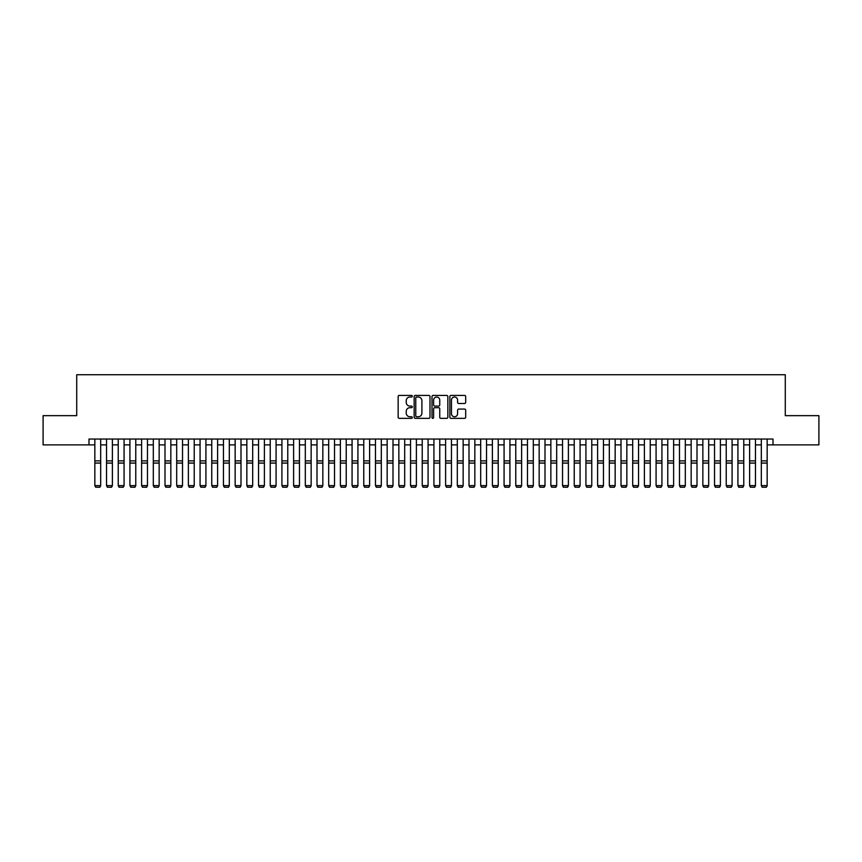 <?xml version="1.0" encoding="UTF-8"?>
<svg xmlns="http://www.w3.org/2000/svg" width="862" height="862" viewBox="0 0 862 862"><rect width="100%" height="100%" fill="white"/><g stroke="black" fill="none" stroke-linecap="round" stroke-linejoin="round"><path stroke-width="1.29" d="M412.295 396.218A0.808 0.808 0 0 0 411.486 395.41L399.3 395.41A1.153 1.153 0 0 0 398.147 396.552L398.147 417.219A1.153 1.153 0 0 0 399.3 418.361L411.486 418.361A0.808 0.808 0 0 0 412.295 417.564A0.808 0.808 0 0 0 411.486 416.755L409.913 416.755A3.674 3.674 0 0 1 406.239 413.081L406.239 411.368A3.674 3.674 0 0 1 409.913 407.694L411.486 407.694A0.808 0.808 0 0 0 412.295 406.886A0.808 0.808 0 0 0 411.486 406.088L409.913 406.088A3.674 3.674 0 0 1 406.239 402.414L406.239 400.69A3.674 3.674 0 0 1 409.913 397.016L411.486 397.016A0.808 0.808 0 0 0 412.295 396.218M464.543 403.502A1.153 1.153 0 0 0 465.685 402.349L465.685 396.552A1.153 1.153 0 0 0 464.543 395.41L450.998 395.41A1.153 1.153 0 0 0 449.856 396.552L449.856 417.219A1.153 1.153 0 0 0 450.998 418.361L464.543 418.361A1.153 1.153 0 0 0 465.685 417.219L465.685 410.215A1.153 1.153 0 0 0 464.543 409.062L458.746 409.062A1.153 1.153 0 0 0 457.593 410.215L457.593 413.685A3.071 3.071 0 0 1 454.533 416.755A3.071 3.071 0 0 1 451.462 413.685L451.462 400.087A3.071 3.071 0 0 1 454.533 397.016A3.071 3.071 0 0 1 457.593 400.087L457.593 402.349A1.153 1.153 0 0 0 458.746 403.502L464.543 403.502M88.991 444.889L43.1 444.889L43.1 415.656L76.718 415.656L76.718 374.733L785.282 374.733L785.282 415.656L818.9 415.656L818.9 444.889L773.009 444.889L773.009 439.038L88.991 439.038L88.991 444.889L94.842 444.889M429.998 396.552A1.153 1.153 0 0 0 428.845 395.41L415.301 395.41A1.153 1.153 0 0 0 414.159 396.552L414.159 417.219A1.153 1.153 0 0 0 415.301 418.361L428.845 418.361A1.153 1.153 0 0 0 429.998 417.219L429.998 396.552M433.155 395.41L446.699 395.41A1.153 1.153 0 0 1 447.841 396.552L447.841 417.219A1.153 1.153 0 0 1 446.699 418.361L440.902 418.361A1.153 1.153 0 0 1 439.749 417.219L439.749 408.836A1.153 1.153 0 0 0 438.607 407.694L434.76 407.694A1.153 1.153 0 0 0 433.608 408.836L433.608 417.564A0.808 0.808 0 0 1 432.81 418.361A0.808 0.808 0 0 1 432.002 417.564L432.002 396.552A1.153 1.153 0 0 1 433.155 395.41M100.682 444.889L106.532 444.889M112.383 444.889L118.223 444.889M124.074 444.889L129.914 444.889M135.765 444.889L141.605 444.889M147.456 444.889L153.307 444.889M159.147 444.889L164.998 444.889M170.838 444.889L176.688 444.889M182.528 444.889L188.379 444.889M194.23 444.889L200.07 444.889M205.921 444.889L211.761 444.889M217.612 444.889L223.463 444.889M229.303 444.889L235.154 444.889M240.994 444.889L246.844 444.889M252.685 444.889L258.535 444.889M264.386 444.889L270.226 444.889M276.077 444.889L281.917 444.889M287.768 444.889L293.608 444.889M299.459 444.889L305.31 444.889M311.15 444.889L317 444.889M322.841 444.889L328.691 444.889M334.531 444.889L340.382 444.889M346.233 444.889L352.073 444.889M357.924 444.889L363.764 444.889M369.615 444.889L375.466 444.889M381.306 444.889L387.157 444.889M392.997 444.889L398.847 444.889M404.687 444.889L410.538 444.889M416.389 444.889L422.229 444.889M428.08 444.889L433.92 444.889M439.771 444.889L445.611 444.889M451.462 444.889L457.313 444.889M463.153 444.889L469.003 444.889M474.843 444.889L480.694 444.889M486.534 444.889L492.385 444.889M498.236 444.889L504.076 444.889M509.927 444.889L515.767 444.889M521.618 444.889L527.469 444.889M533.309 444.889L539.159 444.889M545 444.889L550.85 444.889M556.69 444.889L562.541 444.889M568.392 444.889L574.232 444.889M580.083 444.889L585.923 444.889M591.774 444.889L597.614 444.889M603.465 444.889L609.315 444.889M615.156 444.889L621.006 444.889M626.846 444.889L632.697 444.889M638.537 444.889L644.388 444.889M650.239 444.889L656.079 444.889M661.93 444.889L667.77 444.889M673.621 444.889L679.471 444.889M685.312 444.889L691.162 444.889M697.002 444.889L702.853 444.889M708.693 444.889L714.544 444.889M720.395 444.889L726.235 444.889M732.086 444.889L737.926 444.889M743.777 444.889L749.617 444.889M755.468 444.889L761.318 444.889M767.158 444.889L773.009 444.889M416.572 397.016A0.808 0.808 0 0 0 415.764 397.824L415.764 415.958A0.808 0.808 0 0 0 416.572 416.755L418.232 416.755A3.674 3.674 0 0 0 421.906 413.081L421.906 400.69A3.674 3.674 0 0 0 418.232 397.016L416.572 397.016M439.749 400.14A3.071 3.071 0 0 0 436.678 397.07A3.071 3.071 0 0 0 433.608 400.14L433.608 404.935A1.153 1.153 0 0 0 434.76 406.088L438.607 406.088A1.153 1.153 0 0 0 439.749 404.935L439.749 400.14M100.682 439.038L100.682 485.812L99.809 487.267L95.714 487.181L99.809 487.267M95.714 487.267L94.842 485.608L100.682 485.608L99.809 487.181M94.842 439.038L94.842 485.608L95.714 487.181M112.383 439.038L112.383 485.812L111.5 487.267L107.405 487.181L111.5 487.267M107.405 487.267L106.532 485.608L112.383 485.608L111.5 487.181M106.532 439.038L106.532 485.608L107.405 487.181M124.074 439.038L124.074 485.812L123.191 487.267L119.107 487.181L123.191 487.267M119.107 487.267L118.223 485.608L124.074 485.608L123.191 487.181M118.223 439.038L118.223 485.608L119.107 487.181M135.765 439.038L135.765 485.812L134.881 487.267L130.798 487.181L134.881 487.267M130.798 487.267L129.914 485.608L135.765 485.608L134.881 487.181M129.914 439.038L129.914 485.608L130.798 487.181M147.456 439.038L147.456 485.812L146.583 487.267L142.489 487.181L146.583 487.267M142.489 487.267L141.605 485.608L147.456 485.608L146.583 487.181M141.605 439.038L141.605 485.608L142.489 487.181M159.147 439.038L159.147 485.812L158.274 487.267L154.179 487.181L158.274 487.267M154.179 487.267L153.307 485.608L159.147 485.608L158.274 487.181M153.307 439.038L153.307 485.608L154.179 487.181M170.838 439.038L170.838 485.812L169.965 487.267L165.87 487.181L169.965 487.267M165.87 487.267L164.998 485.608L170.838 485.608L169.965 487.181M164.998 439.038L164.998 485.608L165.87 487.181M182.528 439.038L182.528 485.812L181.656 487.267L177.561 487.181L181.656 487.267M177.561 487.267L176.688 485.608L182.528 485.608L181.656 487.181M176.688 439.038L176.688 485.608L177.561 487.181M194.23 439.038L194.23 485.812L193.347 487.267L189.252 487.181L193.347 487.267M189.252 487.267L188.379 485.608L194.23 485.608L193.347 487.181M188.379 439.038L188.379 485.608L189.252 487.181M205.921 439.038L205.921 485.812L205.037 487.267L200.954 487.181L205.037 487.267M200.954 487.267L200.07 485.608L205.921 485.608L205.037 487.181M200.07 439.038L200.07 485.608L200.954 487.181M217.612 439.038L217.612 485.812L216.739 487.267L212.645 487.181L216.739 487.267M212.645 487.267L211.761 485.608L217.612 485.608L216.739 487.181M211.761 439.038L211.761 485.608L212.645 487.181M229.303 439.038L229.303 485.812L228.43 487.267L224.335 487.181L228.43 487.267M224.335 487.267L223.463 485.608L229.303 485.608L228.43 487.181M223.463 439.038L223.463 485.608L224.335 487.181M240.994 439.038L240.994 485.812L240.121 487.267L236.026 487.181L240.121 487.267M236.026 487.267L235.154 485.608L240.994 485.608L240.121 487.181M235.154 439.038L235.154 485.608L236.026 487.181M252.685 439.038L252.685 485.812L251.812 487.267L247.717 487.181L251.812 487.267M247.717 487.267L246.844 485.608L252.685 485.608L251.812 487.181M246.844 439.038L246.844 485.608L247.717 487.181M264.386 439.038L264.386 485.812L263.503 487.267L259.408 487.181L263.503 487.267M259.408 487.267L258.535 485.608L264.386 485.608L263.503 487.181M258.535 439.038L258.535 485.608L259.408 487.181M276.077 439.038L276.077 485.812L275.193 487.267L271.11 487.181L275.193 487.267M271.11 487.267L270.226 485.608L276.077 485.608L275.193 487.181M270.226 439.038L270.226 485.608L271.11 487.181M287.768 439.038L287.768 485.812L286.884 487.267L282.801 487.181L286.884 487.267M282.801 487.267L281.917 485.608L287.768 485.608L286.884 487.181M281.917 439.038L281.917 485.608L282.801 487.181M299.459 439.038L299.459 485.812L298.586 487.267L294.492 487.181L298.586 487.267M294.492 487.267L293.608 485.608L299.459 485.608L298.586 487.181M293.608 439.038L293.608 485.608L294.492 487.181M311.15 439.038L311.15 485.812L310.277 487.267L306.182 487.181L310.277 487.267M306.182 487.267L305.31 485.608L311.15 485.608L310.277 487.181M305.31 439.038L305.31 485.608L306.182 487.181M322.841 439.038L322.841 485.812L321.968 487.267L317.873 487.181L321.968 487.267M317.873 487.267L317 485.608L322.841 485.608L321.968 487.181M317 439.038L317 485.608L317.873 487.181M334.531 439.038L334.531 485.812L333.659 487.267L329.564 487.181L333.659 487.267M329.564 487.267L328.691 485.608L334.531 485.608L333.659 487.181M328.691 439.038L328.691 485.608L329.564 487.181M346.233 439.038L346.233 485.812L345.35 487.267L341.255 487.181L345.35 487.267M341.255 487.267L340.382 485.608L346.233 485.608L345.35 487.181M340.382 439.038L340.382 485.608L341.255 487.181M357.924 439.038L357.924 485.812L357.04 487.267L352.957 487.181L357.04 487.267M352.957 487.267L352.073 485.608L357.924 485.608L357.04 487.181M352.073 439.038L352.073 485.608L352.957 487.181M369.615 439.038L369.615 485.812L368.742 487.267L364.648 487.181L368.742 487.267M364.648 487.267L363.764 485.608L369.615 485.608L368.742 487.181M363.764 439.038L363.764 485.608L364.648 487.181M381.306 439.038L381.306 485.812L380.433 487.267L376.338 487.181L380.433 487.267M376.338 487.267L375.466 485.608L381.306 485.608L380.433 487.181M375.466 439.038L375.466 485.608L376.338 487.181M392.997 439.038L392.997 485.812L392.124 487.267L388.029 487.181L392.124 487.267M388.029 487.267L387.157 485.608L392.997 485.608L392.124 487.181M387.157 439.038L387.157 485.608L388.029 487.181M404.687 439.038L404.687 485.812L403.815 487.267L399.72 487.181L403.815 487.267M399.72 487.267L398.847 485.608L404.687 485.608L403.815 487.181M398.847 439.038L398.847 485.608L399.72 487.181M416.389 439.038L416.389 485.812L415.506 487.267L411.411 487.181L415.506 487.267M411.411 487.267L410.538 485.608L416.389 485.608L415.506 487.181M410.538 439.038L410.538 485.608L411.411 487.181M428.08 439.038L428.08 485.812L427.196 487.267L423.113 487.181L427.196 487.267M423.113 487.267L422.229 485.608L428.08 485.608L427.196 487.181M422.229 439.038L422.229 485.608L423.113 487.181M439.771 439.038L439.771 485.812L438.887 487.267L434.804 487.181L438.887 487.267M434.804 487.267L433.92 485.608L439.771 485.608L438.887 487.181M433.92 439.038L433.92 485.608L434.804 487.181M451.462 439.038L451.462 485.812L450.589 487.267L446.494 487.181L450.589 487.267M446.494 487.267L445.611 485.608L451.462 485.608L450.589 487.181M445.611 439.038L445.611 485.608L446.494 487.181M463.153 439.038L463.153 485.812L462.28 487.267L458.185 487.181L462.28 487.267M458.185 487.267L457.313 485.608L463.153 485.608L462.28 487.181M457.313 439.038L457.313 485.608L458.185 487.181M474.843 439.038L474.843 485.812L473.971 487.267L469.876 487.181L473.971 487.267M469.876 487.267L469.003 485.608L474.843 485.608L473.971 487.181M469.003 439.038L469.003 485.608L469.876 487.181M486.534 439.038L486.534 485.812L485.662 487.267L481.567 487.181L485.662 487.267M481.567 487.267L480.694 485.608L486.534 485.608L485.662 487.181M480.694 439.038L480.694 485.608L481.567 487.181M498.236 439.038L498.236 485.812L497.352 487.267L493.258 487.181L497.352 487.267M493.258 487.267L492.385 485.608L498.236 485.608L497.352 487.181M492.385 439.038L492.385 485.608L493.258 487.181M509.927 439.038L509.927 485.812L509.043 487.267L504.96 487.181L509.043 487.267M504.96 487.267L504.076 485.608L509.927 485.608L509.043 487.181M504.076 439.038L504.076 485.608L504.96 487.181M521.618 439.038L521.618 485.812L520.745 487.267L516.65 487.181L520.745 487.267M516.65 487.267L515.767 485.608L521.618 485.608L520.745 487.181M515.767 439.038L515.767 485.608L516.65 487.181M533.309 439.038L533.309 485.812L532.436 487.267L528.341 487.181L532.436 487.267M528.341 487.267L527.469 485.608L533.309 485.608L532.436 487.181M527.469 439.038L527.469 485.608L528.341 487.181M545 439.038L545 485.812L544.127 487.267L540.032 487.181L544.127 487.267M540.032 487.267L539.159 485.608L545 485.608L544.127 487.181M539.159 439.038L539.159 485.608L540.032 487.181M556.69 439.038L556.69 485.812L555.818 487.267L551.723 487.181L555.818 487.267M551.723 487.267L550.85 485.608L556.69 485.608L555.818 487.181M550.85 439.038L550.85 485.608L551.723 487.181M568.392 439.038L568.392 485.812L567.508 487.267L563.414 487.181L567.508 487.267M563.414 487.267L562.541 485.608L568.392 485.608L567.508 487.181M562.541 439.038L562.541 485.608L563.414 487.181M580.083 439.038L580.083 485.812L579.199 487.267L575.116 487.181L579.199 487.267M575.116 487.267L574.232 485.608L580.083 485.608L579.199 487.181M574.232 439.038L574.232 485.608L575.116 487.181M591.774 439.038L591.774 485.812L590.89 487.267L586.806 487.181L590.89 487.267M586.806 487.267L585.923 485.608L591.774 485.608L590.89 487.181M585.923 439.038L585.923 485.608L586.806 487.181M603.465 439.038L603.465 485.812L602.592 487.267L598.497 487.181L602.592 487.267M598.497 487.267L597.614 485.608L603.465 485.608L602.592 487.181M597.614 439.038L597.614 485.608L598.497 487.181M615.156 439.038L615.156 485.812L614.283 487.267L610.188 487.181L614.283 487.267M610.188 487.267L609.315 485.608L615.156 485.608L614.283 487.181M609.315 439.038L609.315 485.608L610.188 487.181M626.846 439.038L626.846 485.812L625.974 487.267L621.879 487.181L625.974 487.267M621.879 487.267L621.006 485.608L626.846 485.608L625.974 487.181M621.006 439.038L621.006 485.608L621.879 487.181M638.537 439.038L638.537 485.812L637.664 487.267L633.57 487.181L637.664 487.267M633.57 487.267L632.697 485.608L638.537 485.608L637.664 487.181M632.697 439.038L632.697 485.608L633.57 487.181M650.239 439.038L650.239 485.812L649.355 487.267L645.261 487.181L649.355 487.267M645.261 487.267L644.388 485.608L650.239 485.608L649.355 487.181M644.388 439.038L644.388 485.608L645.261 487.181M661.93 439.038L661.93 485.812L661.046 487.267L656.963 487.181L661.046 487.267M656.963 487.267L656.079 485.608L661.93 485.608L661.046 487.181M656.079 439.038L656.079 485.608L656.963 487.181M673.621 439.038L673.621 485.812L672.748 487.267L668.653 487.181L672.748 487.267M668.653 487.267L667.77 485.608L673.621 485.608L672.748 487.181M667.77 439.038L667.77 485.608L668.653 487.181M685.312 439.038L685.312 485.812L684.439 487.267L680.344 487.181L684.439 487.267M680.344 487.267L679.471 485.608L685.312 485.608L684.439 487.181M679.471 439.038L679.471 485.608L680.344 487.181M697.002 439.038L697.002 485.812L696.13 487.267L692.035 487.181L696.13 487.267M692.035 487.267L691.162 485.608L697.002 485.608L696.13 487.181M691.162 439.038L691.162 485.608L692.035 487.181M708.693 439.038L708.693 485.812L707.821 487.267L703.726 487.181L707.821 487.267M703.726 487.267L702.853 485.608L708.693 485.608L707.821 487.181M702.853 439.038L702.853 485.608L703.726 487.181M720.395 439.038L720.395 485.812L719.511 487.267L715.417 487.181L719.511 487.267M715.417 487.267L714.544 485.608L720.395 485.608L719.511 487.181M714.544 439.038L714.544 485.608L715.417 487.181M732.086 439.038L732.086 485.812L731.202 487.267L727.119 487.181L731.202 487.267M727.119 487.267L726.235 485.608L732.086 485.608L731.202 487.181M726.235 439.038L726.235 485.608L727.119 487.181M743.777 439.038L743.777 485.812L742.893 487.267L738.809 487.181L742.893 487.267M738.809 487.267L737.926 485.608L743.777 485.608L742.893 487.181M737.926 439.038L737.926 485.608L738.809 487.181M755.468 439.038L755.468 485.812L754.595 487.267L750.5 487.181L754.595 487.267M750.5 487.267L749.617 485.608L755.468 485.608L754.595 487.181M749.617 439.038L749.617 485.608L750.5 487.181M767.158 439.038L767.158 485.812L766.286 487.267L762.191 487.181L766.286 487.267M762.191 487.267L761.318 485.608L767.158 485.608L766.286 487.181M761.318 439.038L761.318 485.608L762.191 487.181M100.682 460.868L94.842 460.868M100.682 463.077L94.842 463.077M112.383 460.868L106.532 460.868M112.383 463.077L106.532 463.077M124.074 460.868L118.223 460.868M124.074 463.077L118.223 463.077M135.765 460.868L129.914 460.868M135.765 463.077L129.914 463.077M147.456 460.868L141.605 460.868M147.456 463.077L141.605 463.077M159.147 460.868L153.307 460.868M159.147 463.077L153.307 463.077M170.838 460.868L164.998 460.868M170.838 463.077L164.998 463.077M182.528 460.868L176.688 460.868M182.528 463.077L176.688 463.077M194.23 460.868L188.379 460.868M194.23 463.077L188.379 463.077M205.921 460.868L200.07 460.868M205.921 463.077L200.07 463.077M217.612 460.868L211.761 460.868M217.612 463.077L211.761 463.077M229.303 460.868L223.463 460.868M229.303 463.077L223.463 463.077M240.994 460.868L235.154 460.868M240.994 463.077L235.154 463.077M252.685 460.868L246.844 460.868M252.685 463.077L246.844 463.077M264.386 460.868L258.535 460.868M264.386 463.077L258.535 463.077M276.077 460.868L270.226 460.868M276.077 463.077L270.226 463.077M287.768 460.868L281.917 460.868M287.768 463.077L281.917 463.077M299.459 460.868L293.608 460.868M299.459 463.077L293.608 463.077M311.15 460.868L305.31 460.868M311.15 463.077L305.31 463.077M322.841 460.868L317 460.868M322.841 463.077L317 463.077M334.531 460.868L328.691 460.868M334.531 463.077L328.691 463.077M346.233 460.868L340.382 460.868M346.233 463.077L340.382 463.077M357.924 460.868L352.073 460.868M357.924 463.077L352.073 463.077M369.615 460.868L363.764 460.868M369.615 463.077L363.764 463.077M381.306 460.868L375.466 460.868M381.306 463.077L375.466 463.077M392.997 460.868L387.157 460.868M392.997 463.077L387.157 463.077M404.687 460.868L398.847 460.868M404.687 463.077L398.847 463.077M416.389 460.868L410.538 460.868M416.389 463.077L410.538 463.077M428.08 460.868L422.229 460.868M428.08 463.077L422.229 463.077M439.771 460.868L433.92 460.868M439.771 463.077L433.92 463.077M451.462 460.868L445.611 460.868M451.462 463.077L445.611 463.077M463.153 460.868L457.313 460.868M463.153 463.077L457.313 463.077M474.843 460.868L469.003 460.868M474.843 463.077L469.003 463.077M486.534 460.868L480.694 460.868M486.534 463.077L480.694 463.077M498.236 460.868L492.385 460.868M498.236 463.077L492.385 463.077M509.927 460.868L504.076 460.868M509.927 463.077L504.076 463.077M521.618 460.868L515.767 460.868M521.618 463.077L515.767 463.077M533.309 460.868L527.469 460.868M533.309 463.077L527.469 463.077M545 460.868L539.159 460.868M545 463.077L539.159 463.077M556.69 460.868L550.85 460.868M556.69 463.077L550.85 463.077M568.392 460.868L562.541 460.868M568.392 463.077L562.541 463.077M580.083 460.868L574.232 460.868M580.083 463.077L574.232 463.077M591.774 460.868L585.923 460.868M591.774 463.077L585.923 463.077M603.465 460.868L597.614 460.868M603.465 463.077L597.614 463.077M615.156 460.868L609.315 460.868M615.156 463.077L609.315 463.077M626.846 460.868L621.006 460.868M626.846 463.077L621.006 463.077M638.537 460.868L632.697 460.868M638.537 463.077L632.697 463.077M650.239 460.868L644.388 460.868M650.239 463.077L644.388 463.077M661.93 460.868L656.079 460.868M661.93 463.077L656.079 463.077M673.621 460.868L667.77 460.868M673.621 463.077L667.77 463.077M685.312 460.868L679.471 460.868M685.312 463.077L679.471 463.077M697.002 460.868L691.162 460.868M697.002 463.077L691.162 463.077M708.693 460.868L702.853 460.868M708.693 463.077L702.853 463.077M720.395 460.868L714.544 460.868M720.395 463.077L714.544 463.077M732.086 460.868L726.235 460.868M732.086 463.077L726.235 463.077M743.777 460.868L737.926 460.868M743.777 463.077L737.926 463.077M755.468 460.868L749.617 460.868M755.468 463.077L749.617 463.077M767.158 460.868L761.318 460.868M767.158 463.077L761.318 463.077"/></g></svg>
